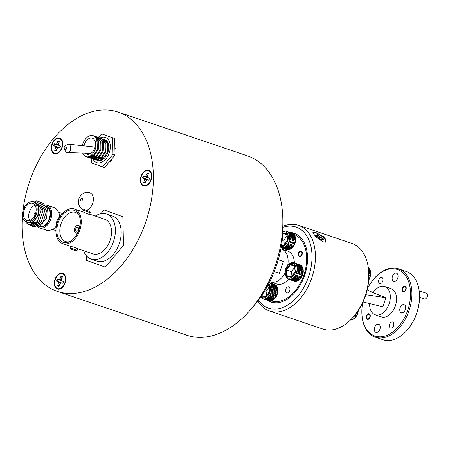 <?xml version="1.0" encoding="UTF-8"?>
<svg xmlns="http://www.w3.org/2000/svg" width="450" height="450" viewBox="0 0 450 450"><rect width="100%" height="100%" fill="white"/><g stroke="black" fill="none" stroke-linecap="round" stroke-linejoin="round"><path stroke-width="0.67" d="M141.024 176.265A8.274 5.372 -71.3 0 0 141.75 184.759A8.274 5.372 -71.3 0 0 148.078 184.624A8.274 5.372 -71.3 0 0 151.132 179.921A8.274 5.372 -71.3 0 0 151.633 174.122A8.274 5.372 -71.3 0 0 146.768 170.151A8.274 5.372 -71.3 0 0 141.024 176.265M149.023 183.324A4.281 2.779 -71.3 0 0 149.383 183.223M51.992 144.062A8.274 5.372 -71.3 0 0 52.718 152.556A8.274 5.372 -71.3 0 0 59.046 152.421A8.274 5.372 -71.3 0 0 62.094 147.718A8.274 5.372 -71.3 0 0 62.601 141.919A8.274 5.372 -71.3 0 0 57.729 137.947A8.274 5.372 -71.3 0 0 51.992 144.062M59.991 151.121A4.281 2.779 -71.3 0 0 60.345 151.02M54.99 279.388A8.274 5.372 -71.3 0 0 55.716 287.882A8.274 5.372 -71.3 0 0 62.044 287.747A8.274 5.372 -71.3 0 0 65.093 283.044A8.274 5.372 -71.3 0 0 65.599 277.245A8.274 5.372 -71.3 0 0 60.727 273.279A8.274 5.372 -71.3 0 0 54.99 279.388M62.989 286.447A4.281 2.779 -71.3 0 0 63.343 286.346M22.5 215.173A94.68 61.481 -71.3 0 0 57.364 291.414L186.834 335.239A94.68 61.481 -71.3 0 0 251.123 309.066L254.604 304.959A85.061 55.238 -71.3 0 0 276.069 266.692A85.061 55.238 -71.3 0 0 282.988 221.096L282.718 215.719A94.68 61.481 -71.3 0 0 247.551 155.88L118.08 112.05A94.68 61.481 -71.3 0 0 29.897 180.821A94.68 61.481 -71.3 0 0 22.883 211.331M251.123 309.066A94.68 61.481 -71.3 0 0 275.017 266.473A94.68 61.481 -71.3 0 0 282.718 215.719M57.364 291.414A94.68 61.481 -71.3 0 0 145.547 222.649A94.68 61.481 -71.3 0 0 118.08 112.05M65.779 279.146A4.281 2.779 -71.3 0 0 65.559 278.848M62.781 143.82A4.281 2.779 -71.3 0 0 62.561 143.522M151.819 176.023A4.281 2.779 -71.3 0 0 151.594 175.725M145.058 183.071A5.057 3.285 108.7 0 1 144.203 182.678L145.417 182.042M147.769 180.079L145.941 178.847L143.083 178.059A5.057 3.285 108.7 0 1 143.353 177.097A5.057 3.285 108.7 0 1 143.741 176.181L147.757 177.469M149.254 179.241A5.192 3.375 -71.3 0 0 149.529 178.234L148.292 177.789L147.611 176.912L148.388 173.514A5.192 3.375 -71.3 0 0 147.116 173.059L145.62 176.192L144.551 176.434L143.314 175.989A5.192 3.375 -71.3 0 0 142.627 177.947L143.865 178.397L144.546 179.274L143.769 182.672A5.192 3.375 -71.3 0 0 145.041 183.127L146.537 179.994L147.611 179.752L148.849 180.197A5.192 3.375 -71.3 0 0 149.254 179.241M141.322 176.372A7.791 5.062 108.7 0 1 146.728 170.612A7.791 5.062 108.7 0 1 151.312 174.352A7.791 5.062 108.7 0 1 150.84 179.814A7.791 5.062 108.7 0 1 147.96 184.241A7.791 5.062 108.7 0 1 142.003 184.371A7.791 5.062 108.7 0 1 141.322 176.372M148.028 174.555L147.116 173.059M147.465 173.312A5.057 3.285 108.7 0 1 148.376 173.554M149.501 178.363L148.292 177.789M143.083 178.059L142.627 177.947M143.741 176.181L143.314 175.989M146.469 177.339L144.551 176.434M147.786 177.131L145.62 176.192M147.724 175.433L146.453 174.971M144.203 182.678L143.769 182.672M145.738 181.17L144.439 180.759M147.009 179.888L144.546 179.274M145.941 178.847L143.865 178.397M148.928 180.034L147.611 179.752M59.023 286.2A5.057 3.285 108.7 0 1 58.168 285.806L59.383 285.165M61.734 283.202L59.906 281.97L57.049 281.183A5.057 3.285 108.7 0 1 57.313 280.221A5.057 3.285 108.7 0 1 57.701 279.304L61.723 280.592M63.214 282.364A5.192 3.375 -71.3 0 0 63.495 281.363L62.258 280.912L61.577 280.035L62.353 276.637A5.192 3.375 -71.3 0 0 61.082 276.182L59.58 279.315L58.511 279.557L57.274 279.113A5.192 3.375 -71.3 0 0 56.593 281.076L57.831 281.52L58.511 282.398L57.735 285.795A5.192 3.375 -71.3 0 0 59.006 286.251L60.502 283.118L61.571 282.876L62.809 283.32A5.192 3.375 -71.3 0 0 63.214 282.364M55.282 279.495A7.791 5.062 108.7 0 1 60.688 273.741A7.791 5.062 108.7 0 1 65.273 277.476A7.791 5.062 108.7 0 1 64.8 282.938A7.791 5.062 108.7 0 1 61.926 287.364A7.791 5.062 108.7 0 1 55.969 287.494A7.791 5.062 108.7 0 1 55.282 279.495M61.988 277.678L61.082 276.182M61.431 276.435A5.057 3.285 108.7 0 1 62.336 276.683M63.467 281.486L62.258 280.912M57.049 281.183L56.593 281.076M57.701 279.304L57.274 279.113M60.435 280.463L58.511 279.557M61.746 280.26L59.58 279.315M61.684 278.556L60.418 278.094M58.168 285.806L57.735 285.795M59.704 284.293L58.399 283.882M60.969 283.011L58.511 282.398M59.906 281.97L57.831 281.52M62.893 283.157L61.571 282.876M56.025 150.868A5.057 3.285 108.7 0 1 55.17 150.474L56.385 149.839M58.736 147.876L56.908 146.644L54.051 145.856A5.057 3.285 108.7 0 1 54.315 144.894A5.057 3.285 108.7 0 1 54.703 143.977L58.725 145.266M60.216 147.037A5.192 3.375 -71.3 0 0 60.491 146.031L59.259 145.586L58.579 144.709L59.349 141.311A5.192 3.375 -71.3 0 0 58.084 140.856L56.582 143.989L55.513 144.231L54.276 143.786A5.192 3.375 -71.3 0 0 53.595 145.744L54.833 146.194L55.508 147.071L54.737 150.469A5.192 3.375 -71.3 0 0 56.002 150.924L57.504 147.791L58.573 147.549L59.811 147.994A5.192 3.375 -71.3 0 0 60.216 147.037M52.284 144.169A7.791 5.062 108.7 0 1 57.69 138.409A7.791 5.062 108.7 0 1 62.274 142.149A7.791 5.062 108.7 0 1 61.802 147.611A7.791 5.062 108.7 0 1 58.928 152.038A7.791 5.062 108.7 0 1 52.965 152.167A7.791 5.062 108.7 0 1 52.284 144.169M58.989 142.352L58.084 140.856M58.432 141.109A5.057 3.285 108.7 0 1 59.338 141.351M60.469 146.16L59.259 145.586M54.051 145.856L53.595 145.744M54.703 143.977L54.276 143.786M57.431 145.136L55.513 144.231M58.748 144.928L56.582 143.989M58.686 143.229L57.414 142.768M55.17 150.474L54.737 150.469M56.7 148.967L55.401 148.556M57.971 147.684L55.508 147.071M56.908 146.644L54.833 146.194M59.889 147.831L58.573 147.549M67.759 152.601L66.696 152.393C62.764 148.629 63.321 145.879 68.349 144.146A4.236 2.689 94 0 1 68.754 144.242A4.236 2.689 94 0 1 70.582 149.271A4.236 2.689 94 0 1 67.759 152.601L91.007 153.326M85.427 153.146A8.415 5.468 -71.3 0 0 86.946 154.131A8.415 5.468 -71.3 0 0 94.787 148.016A8.415 5.468 -71.3 0 0 92.346 138.189A8.415 5.468 -71.3 0 0 84.504 144.298A8.415 5.468 -71.3 0 0 84.071 145.862M106.487 142.987A8.415 5.468 -71.3 0 0 106.206 142.875M82.688 153.062A11.064 7.183 -71.3 0 0 86.102 156.639A11.064 7.183 -71.3 0 0 87.137 156.864C92.261 157.219 97.914 147.6 95.614 141.564L97.864 140.794L96.998 140.501A11.064 7.183 -71.3 0 0 93.195 135.681A11.064 7.183 -71.3 0 0 82.89 143.713A11.064 7.183 -71.3 0 0 82.339 145.671M87.137 156.864L86.13 156.645M97.864 140.794L97.577 149.001L93.381 155.739L87.891 157.241L87.058 156.853M94.483 136.119L98.606 141.047L98.319 149.254L94.078 156.026L88.633 157.494L87.891 157.241M88.262 157.348L87.418 156.847M95.327 136.491L96.221 136.704L100.322 141.57L100.052 149.839L95.856 156.578L90.366 158.079L89.533 157.691M89.19 157.466L88.369 156.69M96.953 136.952L101.081 141.885L100.794 150.092L96.553 156.864L91.097 158.333L91.642 162.968L104.58 167.574L115.059 154.986L114.677 138.493L101.734 133.892L112.596 137.79L112.984 154.282L115.059 154.986M90.737 158.186L89.933 157.719M89.612 157.449L88.819 156.555M97.802 137.329L98.696 137.543L102.791 142.408L102.527 150.677L98.331 157.416L92.841 158.917L92.008 158.529M91.665 158.304L90.934 157.624M90.641 157.264L89.938 156.066M99.427 137.79L103.556 142.718L103.269 150.93L99.028 157.703L93.578 159.171L92.841 158.917M93.212 159.024L92.407 158.552M92.081 158.287L91.384 157.517M91.103 157.112L90.456 155.762M100.277 138.167L101.171 138.381L105.266 143.246L105.002 151.515L100.806 158.248L95.31 159.756L94.483 159.368M94.14 159.137L93.409 158.462M93.116 158.102L92.498 157.078M101.903 138.628L106.031 143.556L105.744 151.763L101.503 158.541L96.052 160.009L95.31 159.756M95.687 159.862L94.883 159.39M94.556 159.126L93.853 158.355M93.578 157.95L93.004 156.797M102.752 138.999L103.646 139.219L107.741 144.084L107.477 152.353L102.341 159.784M97.667 160.549L96.958 160.206M96.615 159.975L95.884 159.3M95.591 158.94L94.972 157.916M98.055 160.65L97.358 160.228M97.031 159.964L96.328 159.193M96.052 158.788L95.479 157.635M95.67 136.693L96.587 136.845M96.435 137.289L97.403 137.278M104.377 139.466L107.871 142.734M101.047 158.895A8.415 5.468 -71.3 0 0 103.033 158.878M95.614 141.564L96.998 140.501M94.545 154.592L90.298 155.857M97.02 155.43L93.054 156.763M92.306 156.521L91.035 155.514M99.495 156.268L95.529 157.601M94.781 157.359L93.566 156.42M101.97 157.106L98.004 158.439M96.435 157.657L96.041 157.258M104.445 157.939L100.479 159.278M98.91 158.496L98.516 158.096M101.385 159.334L100.991 158.934M115.442 148.376L115.594 149.029M111.87 160.453L110.436 161.398M100.007 138.026A13.331 8.657 108.7 0 1 108.726 140.22A13.331 8.657 108.7 0 1 109.226 152.955A13.331 8.657 108.7 0 1 101.109 162.495A13.331 8.657 108.7 0 1 92.959 158.957M98.123 137.52L101.734 133.892M98.252 158.282A11.064 7.183 -71.3 0 0 98.843 159.497M99.124 159.93A11.064 7.183 -71.3 0 0 99.782 160.712M93.966 156.51A11.064 7.183 -71.3 0 0 94.404 157.573M94.669 158.057A11.064 7.183 -71.3 0 0 95.344 159.002M95.659 159.339A11.064 7.183 -71.3 0 0 96.441 159.969M96.795 160.183A11.064 7.183 -71.3 0 0 97.532 160.509A11.064 7.183 -71.3 0 0 107.843 152.46A11.064 7.183 -71.3 0 0 104.625 139.551A11.064 7.183 -71.3 0 0 104.507 139.511M92.925 158.884A13.331 8.657 108.7 0 1 92.773 158.546M92.644 158.214A13.331 8.657 108.7 0 1 92.306 157.168M92.166 156.6A13.331 8.657 108.7 0 1 92.025 155.852M112.984 154.282L102.504 166.871M112.596 137.79L114.677 138.493M45.613 205.042A11.931 7.746 108.7 0 1 47.306 205.312A11.931 7.746 108.7 0 1 50.766 219.246A11.931 7.746 108.7 0 1 39.656 227.908A11.931 7.746 108.7 0 1 36.703 225.484M46.558 206.499A10.581 6.874 -71.3 0 1 49.241 218.711A10.581 6.874 -71.3 0 1 39.386 226.395L36.546 225.433A10.581 6.874 108.7 0 1 33.542 222.604M42.806 203.102L47.301 208.485L46.688 217.862L39.651 226.136L32.738 222.947M33.221 201.966L34.746 202.483A10.581 6.874 108.7 0 1 37.817 214.841A10.581 6.874 108.7 0 1 27.962 222.525L26.438 222.007A10.581 6.874 -71.3 0 0 36.292 214.324A10.581 6.874 -71.3 0 0 33.221 201.966A10.581 6.874 -71.3 0 0 23.366 209.649A10.581 6.874 -71.3 0 0 26.438 222.007M24.907 221.136L31.888 223.386L38.436 215.061C40.056 208.603 38.874 204.396 34.898 202.444L36.444 200.773L41.383 209.323L37.479 221.462L28.929 225.141L25.869 222.401M35.409 214.009A9.141 5.934 -71.3 0 0 32.76 203.333A9.141 5.934 -71.3 0 0 24.249 209.97A9.141 5.934 -71.3 0 0 26.899 220.646A9.141 5.934 -71.3 0 0 35.409 214.009M35.027 205.189A9.141 5.934 -71.3 0 0 29.447 211.731A9.141 5.934 -71.3 0 0 29.829 220.545M39.656 227.908L46.586 230.254A11.931 7.746 -71.3 0 0 52.087 229.275L52.779 229.511A11.931 7.746 -71.3 0 0 56.233 226.08M34.672 213.621A0.579 0.377 108.7 0 1 35.381 213.874A0.579 0.377 108.7 0 1 34.672 213.621M37.181 201.094L38.177 201.358L43.116 209.914L39.212 222.047L30.662 225.726L28.097 223.751M38.914 201.684L39.909 201.943L44.848 210.499L40.944 222.632L32.394 226.311L29.554 223.937M40.646 202.269L41.642 202.528L46.581 211.084L42.677 223.222L34.127 226.896L30.853 223.751M36.444 200.773L30.504 201.876M62.454 213.576L58.787 212.254A11.931 7.746 -71.3 0 1 59.338 217.237M52.779 229.511L55.901 230.642M47.306 205.312L54.236 207.653A11.931 7.746 -71.3 0 1 58.095 212.018L58.787 212.254M95.299 216.079A23.839 15.48 108.7 0 1 106.498 213.998L112.314 215.966A23.839 15.48 108.7 0 1 119.228 243.81A23.839 15.48 108.7 0 1 97.026 261.129L91.215 259.161A23.839 15.48 108.7 0 1 83.582 250.706M106.498 213.998A23.839 15.48 108.7 0 1 113.417 241.847A23.839 15.48 108.7 0 1 91.215 259.161M88.858 213.902C91.845 215.426 86.113 213.486 83.453 212.074L74.436 209.019A18.276 11.869 108.7 0 1 79.74 230.366A18.276 11.869 108.7 0 1 62.713 243.641A18.276 11.869 108.7 0 1 57.414 222.294A18.276 11.869 108.7 0 1 74.436 209.019M89.713 214.189L104.715 219.268A18.276 11.869 108.7 0 1 110.019 240.615A18.276 11.869 108.7 0 1 92.998 253.89L77.692 248.709M76.837 248.422C80.1 249.148 74.362 247.202 71.432 246.589L62.713 243.641M78.913 230.068A16.931 10.991 108.7 0 1 68.985 242.021A16.931 10.991 108.7 0 1 58.601 238.337A16.931 10.991 108.7 0 1 58.236 222.587A16.931 10.991 108.7 0 1 78.435 214.116A16.931 10.991 108.7 0 1 78.913 230.068M78.924 215.055A15.39 9.996 -71.3 0 0 75.431 212.4A15.39 9.996 -71.3 0 0 61.099 223.577A15.39 9.996 -71.3 0 0 65.559 241.56A15.39 9.996 -71.3 0 0 69.947 241.566M77.979 232.386A3.943 2.559 108.7 0 1 75.836 232.948A3.943 2.559 108.7 0 1 74.689 228.341A3.943 2.559 108.7 0 1 78.362 225.478A3.943 2.559 108.7 0 1 79.729 227.227M78.39 229.68A2.115 1.373 108.7 0 1 76.421 231.216A2.115 1.373 108.7 0 1 75.808 228.746A2.115 1.373 108.7 0 1 77.777 227.211A2.115 1.373 108.7 0 1 78.39 229.68M100.907 213.683L104.034 209.936L122.861 216.743L123.491 245.357L105.3 267.159L86.479 260.347L86.377 255.774M56.295 226.547A7.791 5.062 108.7 0 1 56.818 221.338A7.791 5.062 108.7 0 1 60.238 216.484M316.108 232.639L325.024 237.51L325.744 242.145L323.072 241.83L316.457 237.493L312.75 232.751L316.108 232.639M258.452 300.133A42.806 27.799 -71.3 0 0 300.904 292.112A42.806 27.799 -71.3 0 0 310.483 244.558A42.806 27.799 -71.3 0 0 283.118 227.267M283.123 226.237A45.214 29.357 108.7 0 1 298.569 225.371A45.214 29.357 108.7 0 1 303.683 294.075A45.214 29.357 108.7 0 1 269.578 311.023A45.214 29.357 108.7 0 1 257.833 300.954M368.719 272.008L368.786 273.352A42.806 27.799 108.7 0 1 357.722 311.344A42.806 27.799 108.7 0 1 354.499 315.557L353.627 316.581A45.214 29.357 -71.3 0 0 357.036 312.131A45.214 29.357 -71.3 0 0 368.719 272.008A45.214 29.357 -71.3 0 0 351.923 243.433L298.569 225.371M266.659 299.998A36.36 23.614 -71.3 0 0 270.681 302.051A36.36 23.614 -71.3 0 0 298.108 288.422A36.36 23.614 -71.3 0 0 293.996 233.167A36.36 23.614 -71.3 0 0 289.558 232.357M269.578 311.023L322.931 329.085A45.214 29.357 -71.3 0 0 353.627 316.581M277.172 302.816A36.073 23.422 108.7 0 1 271.468 302.012A36.073 23.422 108.7 0 1 271.17 301.911A36.073 23.422 108.7 0 1 268.425 300.594M291.319 232.954A36.073 23.422 108.7 0 1 294.598 233.679A36.073 23.422 108.7 0 1 294.896 233.781A36.073 23.422 108.7 0 1 299.616 236.503M286.673 292.944A3.223 2.093 -71.3 0 0 286.701 292.956A3.223 2.093 -71.3 0 0 289.71 290.593A3.223 2.093 -71.3 0 0 288.793 286.858A3.223 2.093 -71.3 0 0 288.765 286.852A3.223 2.093 -71.3 0 0 285.756 289.209A3.223 2.093 -71.3 0 0 286.673 292.944M299.34 256.567A2.959 1.918 -71.3 0 0 299.368 256.573A2.959 1.918 -71.3 0 0 302.13 254.407A2.959 1.918 -71.3 0 0 301.286 250.976A2.959 1.918 -71.3 0 0 301.264 250.971A2.959 1.918 -71.3 0 0 298.502 253.136A2.959 1.918 -71.3 0 0 299.34 256.567M294.351 262.924A17.314 11.244 -71.3 0 0 288.034 251.263A17.314 11.244 -71.3 0 0 287.893 251.213A17.314 11.244 -71.3 0 0 287.747 251.162M287.724 265.359A17.314 11.244 -71.3 0 0 281.796 249.148A17.314 11.244 -71.3 0 0 281.655 249.097A17.314 11.244 -71.3 0 0 280.89 248.884M269.814 281.604A17.314 11.244 -71.3 0 0 270.411 281.852A17.314 11.244 -71.3 0 0 270.551 281.903A17.314 11.244 -71.3 0 0 285.013 273.122M270.793 300.769A35.111 22.798 -71.3 0 0 303.784 275.366A35.111 22.798 -71.3 0 0 293.889 234.456M276.649 283.961A17.314 11.244 -71.3 0 0 276.789 284.012A17.314 11.244 -71.3 0 0 288.557 279.214M274.252 271.597L279.338 273.319L283.449 261.506L278.303 259.65M283.449 261.506L278.269 259.757M301.781 254.301A2.408 1.564 -71.3 0 0 301.466 251.719A2.408 1.564 -71.3 0 0 299.452 252.157A2.408 1.564 -71.3 0 0 298.845 253.243A2.408 1.564 -71.3 0 0 298.648 254.531A2.408 1.564 -71.3 0 0 299.959 256.101A2.408 1.564 -71.3 0 0 301.781 254.301M381.459 283.134A3.223 2.093 -71.3 0 0 383.04 279.951A3.223 2.093 -71.3 0 0 381.848 277.425A3.223 2.093 -71.3 0 0 380.171 277.824A3.223 2.093 -71.3 0 0 378.591 281.008A3.223 2.093 -71.3 0 0 379.783 283.534A3.223 2.093 -71.3 0 0 381.459 283.134M392.243 327.718A3.223 2.093 -71.3 0 0 393.823 324.534A3.223 2.093 -71.3 0 0 392.631 322.009A3.223 2.093 -71.3 0 0 390.96 322.408A3.223 2.093 -71.3 0 0 389.374 325.586A3.223 2.093 -71.3 0 0 390.566 328.112A3.223 2.093 -71.3 0 0 392.243 327.718M404.769 291.369A2.959 1.918 -71.3 0 0 406.226 288.444A2.959 1.918 -71.3 0 0 405.129 286.127A2.959 1.918 -71.3 0 0 403.594 286.493A2.959 1.918 -71.3 0 0 402.137 289.418A2.959 1.918 -71.3 0 0 403.234 291.735A2.959 1.918 -71.3 0 0 404.769 291.369M368.82 319.044A2.959 1.918 -71.3 0 0 370.277 316.125A2.959 1.918 -71.3 0 0 369.18 313.808A2.959 1.918 -71.3 0 0 367.644 314.173A2.959 1.918 -71.3 0 0 366.193 317.093A2.959 1.918 -71.3 0 0 367.284 319.41A2.959 1.918 -71.3 0 0 368.82 319.044M375.334 337.174L382.956 339.756A36.073 23.422 -71.3 0 0 401.715 335.306A36.073 23.422 -71.3 0 0 407.447 329.782A36.073 23.422 -71.3 0 0 419.49 294.216A36.073 23.422 -71.3 0 0 406.091 271.418L398.464 268.836A36.073 23.422 108.7 0 1 411.812 297.101A36.073 23.422 108.7 0 1 394.093 332.724A36.073 23.422 108.7 0 1 375.334 337.174A36.073 23.422 108.7 0 1 361.935 314.376L361.907 313.836A35.111 22.798 -71.3 0 0 393.204 331.701A35.111 22.798 -71.3 0 0 409.534 284.811A35.111 22.798 -71.3 0 0 379.209 273.842A35.111 22.798 -71.3 0 0 373.624 279.219A35.111 22.798 -71.3 0 0 367.459 288.63M362.728 302.614A35.111 22.798 -71.3 0 0 361.907 313.836M373.624 279.219L373.973 278.809A36.073 23.422 108.7 0 1 379.71 273.285A36.073 23.422 108.7 0 1 398.464 268.836M373.146 292.663A14.912 9.681 108.7 0 1 376.999 288.377A14.912 9.681 108.7 0 1 384.75 286.537L390.988 288.647A14.912 9.681 108.7 0 1 396.506 300.33A14.912 9.681 108.7 0 1 389.177 315.056A14.912 9.681 108.7 0 1 381.426 316.896L375.193 314.781A14.912 9.681 108.7 0 1 369.647 303.626M384.75 286.537A14.912 9.681 108.7 0 1 390.268 298.221A14.912 9.681 108.7 0 1 382.944 312.947A14.912 9.681 108.7 0 1 375.193 314.781M378.163 331.847A4.281 2.779 -71.3 0 0 380.267 327.617A4.281 2.779 -71.3 0 0 378.681 324.264A4.281 2.779 -71.3 0 0 376.459 324.793A4.281 2.779 -71.3 0 0 374.355 329.017A4.281 2.779 -71.3 0 0 375.936 332.376A4.281 2.779 -71.3 0 0 378.163 331.847M403.582 312.272A4.281 2.779 -71.3 0 0 405.686 308.048A4.281 2.779 -71.3 0 0 404.106 304.689A4.281 2.779 -71.3 0 0 401.878 305.218A4.281 2.779 -71.3 0 0 399.774 309.448A4.281 2.779 -71.3 0 0 401.361 312.801A4.281 2.779 -71.3 0 0 403.582 312.272M395.955 280.749A4.281 2.779 -71.3 0 0 398.059 276.519A4.281 2.779 -71.3 0 0 396.478 273.167A4.281 2.779 -71.3 0 0 394.251 273.696A4.281 2.779 -71.3 0 0 392.147 277.92A4.281 2.779 -71.3 0 0 393.733 281.278A4.281 2.779 -71.3 0 0 395.955 280.749M365.822 294.75L385.959 297.709L382.798 306.793L363.004 302.023M367.178 289.884L374.749 293.406L385.959 297.709M419.49 294.216L419.512 294.756A35.111 22.798 108.7 0 1 407.796 329.372L407.447 329.782M369.748 316.997A2.408 1.564 -71.3 0 0 369.343 314.527A2.408 1.564 -71.3 0 0 367.369 314.994A2.408 1.564 -71.3 0 0 366.716 316.221A2.408 1.564 -71.3 0 0 366.57 317.368A2.408 1.564 -71.3 0 0 367.931 318.932A2.408 1.564 -71.3 0 0 369.748 316.997M427.483 295.166L427.5 295.504A2.408 1.564 108.7 0 1 427.354 296.646A2.408 1.564 108.7 0 1 426.696 297.872L426.482 298.131A3.004 1.952 -71.3 0 0 427.298 296.595A3.004 1.952 -71.3 0 0 427.483 295.166A3.004 1.952 -71.3 0 0 426.364 293.265L419.181 290.835M405.697 289.316A2.408 1.564 -71.3 0 0 405.293 286.847A2.408 1.564 -71.3 0 0 403.318 287.319A2.408 1.564 -71.3 0 0 402.666 288.546A2.408 1.564 -71.3 0 0 402.519 289.688A2.408 1.564 -71.3 0 0 403.881 291.257A2.408 1.564 -71.3 0 0 405.697 289.316M419.569 297.315L424.44 298.963A3.004 1.952 -71.3 0 0 426.482 298.131M317.261 234.844A5.192 1.592 -145.3 0 1 317.588 234.973A5.192 1.592 -145.3 0 1 318.403 235.356L317.88 237.291M321.103 240.199A5.192 1.592 34.7 0 0 321.879 240.48L321.233 238.849L323.73 239.664A5.192 1.592 34.7 0 0 323.066 238.567L320.186 237.122L318.623 235.097A5.192 1.592 34.7 0 0 317.002 234.416L317.649 236.053L315.152 235.232A5.192 1.592 34.7 0 0 315.816 236.334L318.696 237.78L320.259 239.799A5.192 1.592 34.7 0 0 321.103 240.199M312.919 233.263A7.791 2.391 -145.3 0 1 316.946 233.331A7.791 2.391 -145.3 0 1 324.135 238.281A7.791 2.391 -145.3 0 1 325.434 242.19M322.374 239.096L323.066 238.567M322.892 238.86A5.192 1.592 -145.3 0 1 323.336 239.501M320.377 239.861L321.233 238.849M320.721 240.024L321.227 239.411M318.223 237.493L319.269 236.171M319.281 238.388L320.186 237.122M320.271 239.805L321.491 237.904M316.333 236.554L316.727 235.896M317.177 236.903L317.649 236.053M287.347 244.221L287.55 244.299A8.657 5.619 108.7 0 1 287.319 244.631A8.657 5.619 108.7 0 1 287.077 244.952L292.624 246.831A8.657 5.619 -71.3 0 0 292.86 246.51A8.657 5.619 -71.3 0 0 293.091 246.178L293.58 245.379A8.657 5.619 -71.3 0 0 293.963 244.637L294.351 243.754A8.657 5.619 -71.3 0 0 294.626 242.955L294.891 242.038A8.657 5.619 -71.3 0 0 295.054 241.211L295.183 240.278A8.657 5.619 -71.3 0 0 295.228 239.468L295.217 238.59A8.657 5.619 -71.3 0 0 295.138 237.808L289.598 235.935A8.657 5.619 108.7 0 1 289.671 236.694L289.688 237.589A8.657 5.619 108.7 0 1 289.637 238.404L289.513 239.333A8.657 5.619 108.7 0 1 289.344 240.159L289.086 241.082A8.657 5.619 108.7 0 1 288.799 241.881L288.422 242.764A8.657 5.619 108.7 0 1 288.034 243.506L287.347 244.221L293.102 246.167L287.55 244.299M286.74 231.441L286.864 231.469A8.657 5.619 108.7 0 1 287.347 231.744L287.854 232.149A8.657 5.619 108.7 0 1 288.259 232.583L288.658 233.151A8.657 5.619 108.7 0 1 288.968 233.719L289.249 234.433A8.657 5.619 108.7 0 1 289.446 235.114L289.598 235.935M285.092 231.114L285.733 231.143A8.657 5.619 108.7 0 1 286.211 231.232M283.663 231.317L284.327 231.148M289.671 236.694L295.217 238.573L295.245 239.192A7.695 4.995 108.7 0 1 293.152 246.172A7.695 4.995 108.7 0 1 292.68 246.78L292.348 247.168M291.836 233.167L286.279 231.249M293.406 234.067L292.888 233.623A8.657 5.619 -71.3 0 0 292.404 233.347L286.864 231.469M294.21 235.063L293.799 234.461A8.657 5.619 -71.3 0 0 293.394 234.028L287.854 232.149M294.795 236.34L294.508 235.597A8.657 5.619 -71.3 0 0 294.204 235.029L288.658 233.151M295.144 237.836L294.986 236.987A8.657 5.619 -71.3 0 0 294.795 236.306L289.249 234.433M294.351 243.754L288.799 241.881M287.347 231.744L292.888 233.623M281.098 247.764L286.633 249.638A8.657 5.619 -71.3 0 0 287.179 249.75L281.638 247.871A8.657 5.619 108.7 0 1 281.104 247.764M282.274 247.899L287.82 249.778A8.657 5.619 -71.3 0 0 288.399 249.711L282.853 247.838A8.657 5.619 108.7 0 1 282.274 247.899L281.638 247.871M283.517 247.669L289.063 249.547A8.657 5.619 -71.3 0 0 289.654 249.311L284.108 247.438A8.657 5.619 108.7 0 1 283.517 247.669L282.853 247.838M284.771 247.084L290.312 248.957A8.657 5.619 -71.3 0 0 290.891 248.563L285.345 246.69A8.657 5.619 108.7 0 1 284.771 247.084L284.108 247.438M285.975 246.161L291.521 248.04A8.657 5.619 -71.3 0 0 292.05 247.506L286.509 245.627A8.657 5.619 108.7 0 1 285.975 246.161L285.345 246.69M288.034 243.506L293.58 245.379M294.626 242.955L289.086 241.082M295.054 241.211L289.513 239.333M289.637 238.404L295.183 240.278M295.228 239.468L289.688 237.589M289.446 235.114L294.986 236.987M288.968 233.719L294.508 235.597M288.259 232.583L293.799 234.461M292.05 247.506L292.624 246.831M287.077 244.952L286.312 245.542L292.067 247.489L292.635 246.814M290.891 248.563L291.538 248.018M289.654 249.311L290.334 248.934M288.399 249.711L289.091 249.519M287.179 249.75L287.848 249.75M287.072 235.732L283.882 240.165L282.33 239.642M283.882 240.165L284.316 244.626M286.976 234.782L282.898 233.398M287.646 240.255L283.629 245.807L283.928 245.43L283.629 245.807L281.52 245.385M282.932 232.852L287.016 233.674L287.651 240.21M293.805 234.495L288.051 232.549M294.514 235.626L288.759 233.679M294.992 237.015L289.238 235.063M295.217 238.59L289.463 236.644M295.183 240.289L289.429 238.343M290.908 248.546L285.154 246.6M289.676 249.289L283.922 247.343M288.428 249.688L282.673 247.742M287.213 249.722L281.458 247.776M292.899 233.662L287.145 231.716M293.518 234.146L294.452 234.461A8.274 5.372 -71.3 0 0 293.957 234.253L293.451 234.079M293.608 234.242L294.722 234.619M288.664 249.632A8.274 5.372 -71.3 0 0 295.003 243.366A8.274 5.372 -71.3 0 0 293.816 234.512M275.721 285.238L276.654 285.559M270.354 300.848L270.861 301.022A8.274 5.372 -71.3 0 0 272.211 301.202M275.816 285.339L276.93 285.716M270.872 300.729A8.274 5.372 -71.3 0 0 277.206 294.457A8.274 5.372 -71.3 0 0 276.024 285.604M301.14 265.669L302.079 265.984M302.861 277.824A8.274 5.372 -71.3 0 0 304.588 272.863M301.236 265.764L302.349 266.141M296.291 281.16A8.274 5.372 -71.3 0 0 302.625 274.888A8.274 5.372 -71.3 0 0 301.444 266.034M269.556 295.318L269.752 295.397A8.657 5.619 108.7 0 1 269.528 295.729A8.657 5.619 108.7 0 1 269.286 296.049L274.826 297.928A8.657 5.619 -71.3 0 0 275.068 297.608A8.657 5.619 -71.3 0 0 275.299 297.27L275.794 296.471A8.657 5.619 -71.3 0 0 276.171 295.734L276.553 294.851A8.657 5.619 -71.3 0 0 276.834 294.053L277.093 293.13A8.657 5.619 -71.3 0 0 277.262 292.303L277.386 291.386A8.657 5.619 -71.3 0 0 277.436 290.565L277.419 289.671A8.657 5.619 -71.3 0 0 277.346 288.906L271.806 287.027A8.657 5.619 108.7 0 1 271.879 287.792L271.89 288.686A8.657 5.619 108.7 0 1 271.845 289.496L271.721 290.43A8.657 5.619 108.7 0 1 271.547 291.251L271.288 292.179A8.657 5.619 108.7 0 1 271.007 292.978L270.624 293.856A8.657 5.619 108.7 0 1 270.242 294.604L269.556 295.318L275.304 297.264M269.274 282.673A8.657 5.619 108.7 0 1 269.556 282.842L270.056 283.247A8.657 5.619 108.7 0 1 270.461 283.68L270.866 284.248A8.657 5.619 108.7 0 1 271.17 284.816L271.457 285.531A8.657 5.619 108.7 0 1 271.654 286.211L271.806 287.027M271.671 287.741L277.425 289.688L277.453 290.289A7.695 4.995 108.7 0 1 275.355 297.27A7.695 4.995 108.7 0 1 274.882 297.877L274.556 298.266M274.039 284.265L274.613 284.445A8.657 5.619 -71.3 0 1 275.096 284.721L269.353 282.808M275.608 285.159L275.108 284.76M276.412 286.161L276.007 285.553A8.657 5.619 -71.3 0 0 275.602 285.12L270.056 283.247M277.003 287.438L276.716 286.695A8.657 5.619 -71.3 0 0 276.407 286.127L270.866 284.248M277.346 288.928L277.194 288.084A8.657 5.619 -71.3 0 0 276.998 287.404L271.457 285.531M271.845 289.496L277.386 291.375L271.637 289.44M277.262 292.303L271.721 290.43M276.834 294.053L271.288 292.179M276.553 294.851L271.007 292.978M275.794 296.471L270.242 294.604M269.556 282.842L275.096 284.721M263.16 298.794L262.716 298.642M263.301 298.862L268.841 300.735A8.657 5.619 -71.3 0 0 269.387 300.848L263.841 298.969A8.657 5.619 108.7 0 1 263.301 298.862L262.541 298.547M264.482 298.997L270.023 300.87A8.657 5.619 -71.3 0 0 270.602 300.808L265.061 298.935A8.657 5.619 108.7 0 1 264.482 298.997L263.841 298.969M265.725 298.766L271.271 300.639A8.657 5.619 -71.3 0 0 271.856 300.409L266.316 298.53A8.657 5.619 108.7 0 1 265.725 298.766L265.061 298.935M266.979 298.176L272.52 300.054A8.657 5.619 -71.3 0 0 273.094 299.661L267.553 297.787A8.657 5.619 108.7 0 1 266.979 298.176L266.316 298.53M268.183 297.259L273.724 299.137A8.657 5.619 -71.3 0 0 274.258 298.603L268.718 296.724A8.657 5.619 108.7 0 1 268.183 297.259L267.553 297.787M275.299 297.27L269.752 295.397M276.171 295.734L270.624 293.856M271.547 291.251L277.093 293.13M277.436 290.565L271.89 288.686M271.879 287.792L277.419 289.671M271.654 286.211L277.194 288.084M271.17 284.816L276.716 286.695M270.461 283.68L276.007 285.553M274.258 298.603L274.826 297.928M269.286 296.049L268.521 296.64L274.269 298.586L274.843 297.911M273.094 299.661L273.741 299.115M271.856 300.409L272.543 300.032M270.602 300.808L271.294 300.617M269.387 300.848L270.056 300.848M261.152 297.439L260.752 296.871M262.058 298.271L261.557 297.866L262.058 298.271M269.274 286.83L266.091 291.262L264.752 290.807M266.091 291.262L266.524 295.723M269.184 285.879L267.84 285.424M269.854 291.353L265.838 296.904L266.136 296.522L265.838 296.904L261.405 296.016M268.284 284.58L269.224 284.771L269.859 291.308M261.653 295.65L265.972 296.494L261.793 295.65M276.013 285.593L270.259 283.641M276.716 286.723L270.968 284.777M277.194 288.107L271.446 286.161M277.093 293.136L271.344 291.184M276.176 295.734L270.422 293.782M273.111 299.644L267.362 297.697M271.879 300.386L266.13 298.44M270.63 300.786L264.881 298.839M269.415 300.819L263.666 298.873M294.975 275.743L295.178 275.822A8.657 5.619 108.7 0 1 294.947 276.159A8.657 5.619 108.7 0 1 294.705 276.48L300.251 278.353A8.657 5.619 -71.3 0 0 300.488 278.032A8.657 5.619 -71.3 0 0 300.718 277.701L301.202 276.907A8.657 5.619 -71.3 0 0 301.59 276.165L301.973 275.282A8.657 5.619 -71.3 0 0 302.254 274.483L302.512 273.555A8.657 5.619 -71.3 0 0 302.681 272.734L302.805 271.806A8.657 5.619 -71.3 0 0 302.856 270.99L302.839 270.096A8.657 5.619 -71.3 0 0 302.766 269.336L297.225 267.457A8.657 5.619 108.7 0 1 297.298 268.222L297.315 269.117A8.657 5.619 108.7 0 1 297.264 269.927L297.141 270.855A8.657 5.619 108.7 0 1 296.966 271.682L296.713 272.604A8.657 5.619 108.7 0 1 296.426 273.409L296.044 274.286A8.657 5.619 108.7 0 1 295.661 275.029L294.975 275.743L300.729 277.689M294.368 262.969L294.486 262.991A8.657 5.619 108.7 0 1 294.975 263.273L295.476 263.672A8.657 5.619 108.7 0 1 295.881 264.105L296.286 264.679A8.657 5.619 108.7 0 1 296.589 265.247L296.876 265.956A8.657 5.619 108.7 0 1 297.073 266.636L297.225 267.457M292.719 262.637L293.361 262.665A8.657 5.619 108.7 0 1 293.839 262.755M291.291 262.839L291.954 262.671M297.09 268.166L302.844 270.113L302.873 270.714A7.695 4.995 108.7 0 1 300.774 277.701A7.695 4.995 108.7 0 1 300.302 278.303L299.976 278.696M299.458 264.69L293.901 262.772M301.033 265.59L300.516 265.146A8.657 5.619 -71.3 0 0 300.032 264.87L294.486 262.991M301.838 266.586L301.427 265.984A8.657 5.619 -71.3 0 0 301.022 265.551L295.476 263.672M302.423 267.863L302.136 267.12A8.657 5.619 -71.3 0 0 301.832 266.552L296.286 264.679M302.771 269.359L302.614 268.515A8.657 5.619 -71.3 0 0 302.423 267.834L296.876 265.956M301.973 275.282L296.426 273.409M294.975 263.273L300.516 265.146M288.585 279.219L288.135 279.067M288.72 279.287L294.261 281.166A8.657 5.619 -71.3 0 0 294.806 281.273L289.26 279.399A8.657 5.619 108.7 0 1 288.72 279.287L287.961 278.972M289.901 279.422L295.442 281.301A8.657 5.619 -71.3 0 0 296.021 281.239L290.481 279.36A8.657 5.619 108.7 0 1 289.901 279.422L289.26 279.399M291.144 279.191L296.691 281.07A8.657 5.619 -71.3 0 0 297.281 280.839L291.735 278.961A8.657 5.619 108.7 0 1 291.144 279.191L290.481 279.36M292.399 278.606L297.939 280.479A8.657 5.619 -71.3 0 0 298.513 280.091L292.973 278.213A8.657 5.619 108.7 0 1 292.399 278.606L291.735 278.961M293.603 277.689L299.143 279.562A8.657 5.619 -71.3 0 0 299.678 279.028L294.137 277.155A8.657 5.619 108.7 0 1 293.603 277.689L292.973 278.213M300.718 277.701L295.178 275.822M295.661 275.029L301.202 276.907M302.254 274.483L296.713 272.604M296.966 271.682L302.512 273.555M302.681 272.734L297.141 270.855M297.264 269.927L302.805 271.806M302.856 270.99L297.315 269.117M297.298 268.222L302.839 270.096M297.073 266.636L302.614 268.515M296.589 265.247L302.136 267.12M295.881 264.105L301.427 265.984M299.678 279.028L300.251 278.353M294.705 276.48L293.94 277.065L299.689 279.017L300.262 278.336M298.513 280.091L299.16 279.546M297.281 280.839L297.962 280.457M296.021 281.239L296.713 281.048M294.806 281.273L295.476 281.273M286.577 277.864L286.172 277.296M287.483 278.696L286.976 278.297L287.483 278.696M294.694 267.255L291.51 271.688L286.656 270.045L287.246 276.086L291.392 276.919L287.213 276.075L286.594 276.396L285.958 269.859L286.656 270.045L290.374 264.876L289.98 264.257L294.643 265.196L295.279 271.733L291.257 277.335L291.555 276.952L291.257 277.335L286.594 276.396M291.51 271.688L291.943 276.154M294.604 266.304L290.374 264.876L294.548 265.714M294.683 265.742L294.643 265.196L294.683 265.742M301.433 266.017L295.678 264.071M302.136 267.154L296.387 265.202M302.614 268.537L296.865 266.591M302.811 271.811L297.056 269.865M302.512 273.561L296.764 271.614M298.53 280.069L292.781 278.123M297.298 280.817L291.549 278.865M296.049 281.211L290.301 279.264M294.84 281.25L289.086 279.304M300.527 265.185L294.772 263.239M350.421 320.034L350.572 320.091A8.657 5.619 -71.3 0 0 350.859 320.074A8.657 5.619 -71.3 0 0 351.152 320.04L351.816 319.894A8.657 5.619 -71.3 0 0 352.406 319.68L353.07 319.343A8.657 5.619 -71.3 0 0 353.644 318.966L354.279 318.454A8.657 5.619 -71.3 0 0 354.819 317.931L355.393 317.272A8.657 5.619 -71.3 0 0 355.871 316.626L356.366 315.844A8.657 5.619 -71.3 0 0 356.76 315.107L357.154 314.235A8.657 5.619 -71.3 0 0 357.446 313.436L357.716 312.519A8.657 5.619 -71.3 0 0 357.902 311.692L358.037 310.764M357.446 313.436L356.456 313.104M355.911 313.813L357.154 314.235M354.724 315.287L356.366 315.844M355.871 316.626L354.099 316.029M353.571 316.654L355.393 317.272M352.513 317.858L354.279 318.454M351.596 318.842L353.07 319.343M352.406 319.68L351.191 319.264M350.882 319.579L351.816 319.894M351.152 320.04L350.601 319.854M357.902 311.692L357.559 311.58M350.764 320.119L350.128 320.074M350.629 319.832L351.338 320.074M351.214 319.241L352.586 319.708M354.105 316.018L356.04 316.671M368.623 280.541L368.949 279.714A8.657 5.619 -71.3 0 0 369.343 278.977L369.737 278.106A8.657 5.619 -71.3 0 0 370.029 277.307L370.299 276.384A8.657 5.619 -71.3 0 0 370.485 275.563L370.62 274.629A8.657 5.619 -71.3 0 0 370.682 273.819L370.682 272.914A8.657 5.619 -71.3 0 0 370.62 272.149L370.479 271.316A8.657 5.619 -71.3 0 0 370.299 270.624L370.024 269.904A8.657 5.619 -71.3 0 0 369.731 269.325L369.338 268.74A8.657 5.619 -71.3 0 0 368.944 268.29L368.449 267.868A8.657 5.619 -71.3 0 0 368.331 267.789M369.113 268.386L368.336 267.834M370.029 277.307L368.843 276.907M368.82 277.796L369.737 278.106M368.944 268.29L368.37 268.099M368.415 268.425L369.338 268.74M369.731 269.325L368.466 268.892M368.522 269.392L370.024 269.904M370.299 270.624L368.584 270.045M370.62 272.149L368.691 271.496M368.73 272.256L370.682 272.914M370.682 273.819L368.775 273.173M370.485 275.563L368.843 275.006M368.73 272.273L370.845 272.987M368.522 269.426L370.187 269.989M368.415 268.459L369.501 268.824M65.942 146.891A1.356 0.861 -86 0 0 64.867 147.909A1.356 0.861 -86 0 0 65.453 149.524A1.356 0.861 -86 0 0 66.521 148.506A1.356 0.861 -86 0 0 65.942 146.891M83.379 209.874L80.01 207.141L78.694 204.441L78.879 198.647C81.298 193.494 84.988 191.559 89.961 192.842A9.141 5.934 108.7 0 1 92.61 203.518A9.141 5.934 108.7 0 1 86.22 210.279M80.606 199.305A1.446 0.939 -71.3 0 0 81.011 200.987A1.446 0.939 -71.3 0 0 82.367 199.941A1.446 0.939 -71.3 0 0 81.962 198.259A1.446 0.939 -71.3 0 0 80.606 199.305M46.361 206.139A10.845 7.042 108.7 0 1 49.714 218.874A10.845 7.042 108.7 0 1 38.227 226.001M36.54 223.864A10.845 7.042 108.7 0 1 35.859 221.923M35.797 221.957A10.581 6.874 -71.3 0 0 38.047 225.669M83.138 210.251C84.133 208.434 85.871 210.673 89.016 211.264C89.685 211.151 90.09 211.635 90.225 212.721L83.138 210.251L82.603 211.781M89.004 211.258L84.988 209.897L89.004 211.258M71.291 249.232L75.308 250.594M70.914 248.091L77.158 250.239C75.915 252 73.564 249.508 71.28 249.227C70.661 249.418 70.262 248.934 70.071 247.77L70.914 248.091M281.289 246.724A7.695 4.995 -71.3 0 0 286.222 243.827A7.695 4.995 -71.3 0 0 288.045 235.114A7.695 4.995 -71.3 0 0 282.971 232.076M281.588 244.958L283.764 245.396L281.588 244.958M286.92 234.191L282.898 233.381M261.09 296.471A7.695 4.995 -71.3 0 0 268.431 294.924A7.695 4.995 -71.3 0 0 268.751 283.697M262.575 298.569A8.657 5.619 108.7 0 1 262.226 298.361M269.123 285.289L268.031 285.064M293.85 275.355A7.695 4.995 -71.3 0 0 294.868 264.887A7.695 4.995 -71.3 0 0 287.387 266.243A7.695 4.995 -71.3 0 0 286.369 276.705A7.695 4.995 -71.3 0 0 293.85 275.355M287.994 279A8.657 5.619 108.7 0 1 287.651 278.792M285.958 269.859L289.98 264.257M151.796 176.692L151.312 174.352M149.771 182.678L147.96 184.241M65.756 279.816L65.273 277.476M63.731 285.801L61.926 287.364M62.758 144.489L62.274 142.149M60.733 150.474L58.928 152.038M68.349 144.146L95.085 147.049M90.366 158.079L91.108 158.333M93.195 135.681L94.489 136.119M96.221 136.704L96.964 136.957M98.696 137.543L99.439 137.796M101.171 138.381L101.914 138.634M103.646 139.219L104.389 139.472M35.893 221.906L38.076 225.669M90.225 212.721L89.646 214.374M77.732 248.586L77.158 250.239M79.965 226.024L78.362 225.478M70.582 246.302L70.071 247.77M77.439 233.494L75.836 232.948M287.893 251.213L281.655 249.097M296.719 234.394L294.598 233.679M273.589 302.732L271.468 302.012M276.789 284.012L270.551 281.903M298.648 254.531L298.665 254.863M366.57 317.368L366.587 317.706M402.519 289.688L402.536 290.025M286.251 231.238L285.626 231.114M284.912 231.086L282.999 231.542M283.691 245.498L287.505 240.193L286.903 234.017M288.146 249.75L288.652 249.924M275.659 285.176L276.165 285.345M295.774 281.273L296.28 281.447M301.078 265.601L301.584 265.776M260.764 296.938L261.624 297.934M262.097 298.299L262.654 298.614M265.894 296.595L269.713 291.291L269.106 285.114M293.873 262.766L293.254 262.637M292.539 262.609C290.599 262.727 288.855 263.824 287.297 265.911C284.338 270.129 284.254 274.281 287.049 278.359M287.516 278.73L288.073 279.045M291.319 277.026L295.132 271.716L294.531 265.539M358.386 310.365L357.744 313.616L356.867 315.613L354.403 318.651L350.752 320.119M368.044 267.609L368.589 267.941M369.028 268.301L370.98 273.949L368.651 280.744"/></g></svg>
